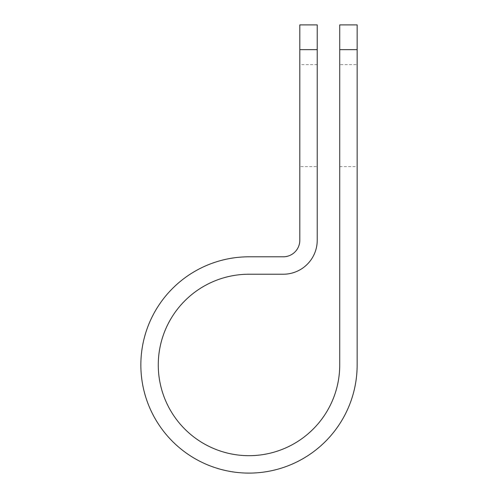 <?xml version="1.0" encoding="UTF-8"?>
<svg xmlns="http://www.w3.org/2000/svg" width="498" height="498" viewBox="0 0 498 498"><rect width="100%" height="100%" fill="white"/><g stroke="black" fill="none" stroke-linecap="round" stroke-linejoin="round"><path stroke-width="0.37" stroke-dasharray="2.49 1.87" d="M339.729 64.64L339.729 166.618L339.729 64.64L357.147 64.64L357.147 166.618L357.147 64.64M339.729 166.618L357.147 166.618M317.226 166.618L317.226 64.64L317.226 166.618L299.808 166.618L299.808 64.64L299.808 166.618M317.226 64.64L299.808 64.64M339.729 24.9L339.729 364.953A90.729 90.729 0 0 1 249 455.682A90.729 90.729 0 0 1 158.271 364.953A90.729 90.729 0 0 1 249 274.224L283.256 274.224A33.97 33.97 0 0 0 317.226 240.254L317.226 24.9M299.808 24.9L299.808 240.254A16.546 16.546 0 0 1 283.256 256.8L249 256.8A108.147 108.147 0 0 0 140.853 364.953A108.147 108.147 0 0 0 249 473.1A108.147 108.147 0 0 0 357.147 364.953L357.147 49.651L339.729 49.651M357.147 24.9L357.147 49.651M317.226 49.651L299.808 49.651"/><path stroke-width="0.75" d="M339.729 49.651L339.729 24.9L357.147 24.9L357.147 49.651L339.729 49.651L339.729 364.953A90.729 90.729 0 0 1 249 455.682A90.729 90.729 0 0 1 158.271 364.953A90.729 90.729 0 0 1 249 274.224L283.256 274.224A33.97 33.97 0 0 0 317.226 240.254L317.226 49.651L299.808 49.651L299.808 24.9L317.226 24.9L317.226 49.651M299.808 49.651L299.808 240.254A16.546 16.546 0 0 1 283.256 256.8L249 256.8A108.147 108.147 0 0 0 140.853 364.953A108.147 108.147 0 0 0 249 473.1A108.147 108.147 0 0 0 357.147 364.953L357.147 49.651"/></g></svg>
